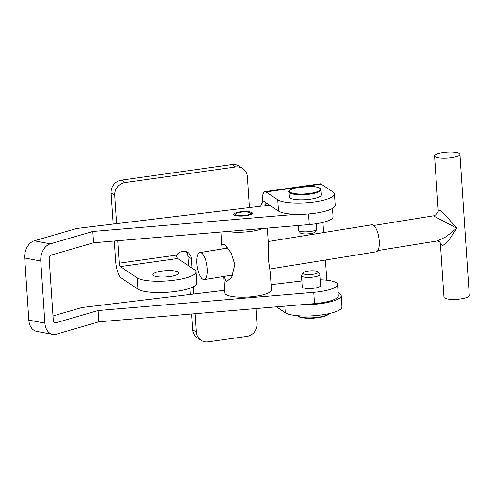 <?xml version="1.0" encoding="UTF-8"?>
<svg xmlns="http://www.w3.org/2000/svg" width="494" height="494" viewBox="0 0 494 494"><rect width="100%" height="100%" fill="white"/><g stroke="black" fill="none" stroke-linecap="round" stroke-linejoin="round"><path stroke-width="0.74" d="M269.353 204.973L266.025 205.442A2.915 0.84 -98 0 1 266.519 203.158A2.915 0.84 -98 0 1 266.741 203.219L278.493 211.08A29.134 6.941 -3.8 0 0 315.166 213.229A29.134 6.941 -3.8 0 0 335.198 205.251L334.45 193.963A29.134 6.941 176.2 0 1 314.419 201.935A29.134 6.941 176.2 0 1 277.745 199.786L265.988 191.925A14.567 4.187 -98 0 0 264.895 191.623A14.567 4.187 -98 0 0 262.407 203.022M338.075 292.516L339.761 293.64A29.134 6.941 176.2 0 1 341.2 295.603L341.947 306.898A29.134 6.941 176.2 0 1 321.921 314.876A29.134 6.941 176.2 0 1 285.242 312.721L276.436 306.836M341.2 295.603A29.134 6.941 176.2 0 1 321.168 303.582A29.134 6.941 176.2 0 1 301.877 304.687M196.032 271.805A30.251 7.206 176.2 0 1 175.24 280.079A30.251 7.206 176.2 0 1 137.165 277.85L120.332 266.599L177.71 258.516L194.543 269.767A30.251 7.206 176.2 0 1 196.032 271.805L196.785 283.099A30.251 7.206 176.2 0 1 175.988 291.374A30.251 7.206 176.2 0 1 137.912 289.144L121.079 277.894A14.567 4.187 -98 0 1 115.621 260.752L114.312 241.016M161.785 271.089A13.11 3.125 -3.8 0 0 152.77 274.676A13.11 3.125 -3.8 0 0 169.917 276.529A13.11 3.125 -3.8 0 0 178.933 272.941A13.11 3.125 -3.8 0 0 161.785 271.089M264.895 191.623L320.161 183.836A14.567 4.187 82 0 1 321.254 184.138L333.012 191.999A29.134 6.941 176.2 0 1 334.45 193.963M249.847 207.542A8.738 8.108 -56.2 0 1 249.254 204.954L247.377 176.716A11.652 10.812 123.8 0 0 242.801 168.59L239.189 166.169A11.652 10.812 123.8 0 0 231.958 164.564L121.425 180.137A11.652 10.812 123.8 0 0 111.119 192.987L113.188 224.054M266.025 205.442L265.834 202.62L262.221 200.2A8.738 8.108 -56.2 0 1 260.394 206.27M191.678 313.986L192.722 329.689A11.652 10.812 123.8 0 0 197.297 337.816L200.916 340.236A11.652 10.812 123.8 0 0 208.141 341.842L246.827 336.389A11.652 10.812 123.8 0 0 257.133 323.539L256.133 308.546M186.04 251.656A8.738 8.108 -56.2 0 1 187.844 256.275L188.473 265.71M189.968 288.212L190.381 294.418M242.801 168.59A11.652 10.812 123.8 0 0 235.576 166.984L125.044 182.558A11.652 10.812 123.8 0 0 114.738 195.408L111.119 192.987M120.332 266.599A2.915 0.84 -98 0 1 119.239 263.172L117.745 240.726M116.615 223.64L114.738 195.408M177.71 258.516A2.915 0.84 82 0 1 176.617 255.083A8.738 8.108 -56.2 0 1 188.029 252.595A8.738 8.108 -56.2 0 1 191.462 258.695L192.086 268.125M193.327 286.786L193.809 294.004M195.118 313.696L196.34 332.104A11.652 10.812 123.8 0 0 200.916 340.236M326.775 280.215L325.435 260.023M323.607 232.575L322.934 222.417M265.834 202.62A8.738 8.108 -56.2 0 1 265.506 205.652M302.192 286.458A9.324 2.223 -3.8 0 0 302.075 286.86A9.324 2.223 -3.8 0 0 302.334 287.335A9.324 2.223 -3.8 0 0 312.56 288.373A9.324 2.223 -3.8 0 0 320.68 285.625A9.324 2.223 -3.8 0 0 320.507 285.242M252.051 212.716A9.324 2.223 -3.8 0 0 241.832 211.673A9.324 2.223 -3.8 0 0 233.711 214.427A9.324 2.223 -3.8 0 0 233.971 214.902A9.324 2.223 -3.8 0 0 244.19 215.94A9.324 2.223 -3.8 0 0 252.317 213.192A9.324 2.223 -3.8 0 0 252.051 212.716M269.631 205.152L76.755 228.456L34.277 240.819A14.567 10.386 -79.4 0 0 24.7 257.998L28.825 320.112L44.886 323.132L40.761 261.011A14.567 10.386 100.6 0 1 50.339 243.838L92.816 231.476L295.875 214.334M44.886 323.132A14.567 10.386 100.6 0 0 52.71 334.389A14.567 10.386 100.6 0 0 56.341 334.185L98.819 321.829L98.071 310.535L55.587 322.897A2.915 2.075 100.6 0 1 54.865 322.934A2.915 2.075 100.6 0 1 53.303 320.68L49.172 258.566A2.915 2.075 100.6 0 1 51.092 255.132L93.57 242.77L309.25 224.566A26.219 6.249 -3.8 0 0 333.042 216.743L332.493 208.468M93.57 242.77L92.816 231.476M52.988 315.962L82.01 307.515L224.733 290.268M52.71 334.389L36.649 331.369A14.567 10.386 -79.4 0 1 28.825 320.112M98.819 321.829L314.499 303.619A26.219 6.249 -3.8 0 0 338.291 295.795L337.544 284.507A26.219 6.249 -3.8 0 0 320.149 279.795M98.071 310.535L313.752 292.325A26.219 6.249 -3.8 0 0 337.544 284.507M301.828 280.956L271.076 284.668M316.419 223.708L316.771 228.975A9.176 2.186 176.2 0 1 316.697 229.29L315.419 231.785A7.719 1.84 176.2 0 1 308.509 233.823A7.719 1.84 176.2 0 1 300.451 233.063A7.719 1.84 176.2 0 1 300.167 232.798L298.567 230.494A9.176 2.186 176.2 0 1 298.456 230.192L298.148 225.499M316.697 229.29A9.176 2.186 176.2 0 1 308.484 231.711A9.176 2.186 176.2 0 1 298.907 230.815A9.176 2.186 176.2 0 1 298.567 230.494M321.026 189.745L321.366 194.827A16.024 3.816 176.2 0 1 308.021 199.496A16.024 3.816 176.2 0 1 290.176 198.032A16.024 3.816 176.2 0 1 289.385 196.952L289.052 191.87A16.024 3.816 176.2 0 0 289.842 192.95A16.024 3.816 176.2 0 0 307.682 194.414A16.024 3.816 176.2 0 0 321.026 189.745L320.007 188.263C320.371 188.047 315.759 186.534 312.084 186.504L297.623 187.448C290.75 189.245 287.891 190.721 289.052 191.87M303.155 273.719A7.719 1.84 -3.8 0 0 312.288 274.368A7.719 1.84 -3.8 0 0 318.087 271.922A7.719 1.84 -3.8 0 0 317.803 271.657A7.719 1.84 -3.8 0 0 309.744 270.897A7.719 1.84 -3.8 0 0 302.834 272.935A7.719 1.84 -3.8 0 0 303.155 273.719M302.834 272.935L301.556 275.43A9.176 2.186 -3.8 0 0 301.482 275.745A9.176 2.186 -3.8 0 0 301.933 276.362A9.176 2.186 -3.8 0 0 312.152 277.202A9.176 2.186 -3.8 0 0 319.797 274.528A9.176 2.186 -3.8 0 0 319.686 274.226L318.087 271.922M223.782 275.985L226.4 281.716L231.643 277.424L234.792 264.562L231.081 252.879L224.406 244.19L221.732 245.129L222.312 248.939M232.921 274.991A13.986 4.989 80.8 0 1 232.001 275.411A13.986 4.989 80.8 0 1 230.951 275.288M267.322 228.105L268.248 242.041L268.347 259.14L270.292 272.836L271.428 289.91A23.311 5.551 -3.8 0 1 257.059 296.036A23.311 5.551 -3.8 0 1 224.912 292.998L223.813 276.442M245.901 215.298A7.577 1.803 -3.8 0 0 250.31 212.883A7.577 1.803 -3.8 0 0 240.121 212.321A7.577 1.803 -3.8 0 0 235.657 213.853A7.577 1.803 -3.8 0 0 238.114 215.495A7.577 1.803 -3.8 0 0 245.901 215.298M251.693 214.063A8.738 2.081 -3.8 0 0 251.508 213.865L250.31 212.883M227.382 231.476A23.311 5.551 -3.8 0 0 252.743 231.099A23.311 5.551 -3.8 0 0 263.024 228.463M226.585 248.254A13.986 4.989 80.8 0 1 227.543 247.803A13.986 4.989 80.8 0 1 227.722 247.784M235.657 213.853L234.601 214.989A8.738 2.081 -3.8 0 0 234.44 215.211M442.402 152.627A12.702 3.026 176.2 0 1 459.926 154.289A12.702 3.026 176.2 0 1 452.09 157.629A12.702 3.026 176.2 0 1 434.572 155.968A12.702 3.026 176.2 0 1 442.402 152.627M459.926 154.289L469.3 295.461A12.702 3.026 176.2 0 1 461.47 298.802A12.702 3.026 176.2 0 1 443.952 297.147L440.37 243.258L442.686 245.642L447.755 241.708L456.783 228.216L433.386 215.847L373.797 225.474M434.572 155.968L438.153 209.857L440.352 210.543L446.033 215.915L456.783 228.216L446.082 236.737L437.437 240.924L377.848 250.551M269.712 269.026L376.206 251.823A13.696 4.891 -99.2 0 0 379.083 239.269A13.696 4.891 -99.2 0 0 373.137 225.036A13.696 4.891 -99.2 0 0 371.834 224.789L268.211 241.529M201.182 252.817A13.696 4.891 -99.2 0 0 199.879 252.564A13.696 4.891 -99.2 0 0 196.995 265.117A13.696 4.891 -99.2 0 0 202.948 279.357A13.696 4.891 -99.2 0 0 204.244 279.604A13.696 4.891 -99.2 0 0 207.128 267.05A13.696 4.891 -99.2 0 0 201.182 252.817M278.493 211.08L277.745 199.786M285.242 312.721L284.803 306.126M137.912 289.144L137.165 277.85M265.988 191.925L297.221 187.529M303.316 186.67L321.254 184.138M119.239 263.172L176.617 255.083M125.044 182.558L121.425 180.137M235.576 166.984L231.958 164.564M196.34 332.104L192.722 329.689M191.462 258.695L187.844 256.275M24.7 257.998L40.761 261.011M34.277 240.819L50.339 243.838M309.25 224.566L308.546 213.964M55.587 322.897L54.204 322.631M314.499 303.619L313.752 292.325M290.355 192.308A15.444 3.68 -3.8 0 0 309.794 193.444A15.444 3.68 -3.8 0 0 319.649 188.183A15.444 3.68 -3.8 0 0 300.21 187.041A15.444 3.68 -3.8 0 0 290.355 192.308M328.473 314.104A15.444 3.68 176.2 0 1 314.468 318.074A15.444 3.68 176.2 0 1 298.604 316.543M297.586 315.703A16.024 3.816 -3.8 0 0 298.018 316.055A16.024 3.816 -3.8 0 0 314.283 317.661A16.024 3.816 -3.8 0 0 328.942 313.622M329.066 313.591L327.701 314.962L324.459 316.339L313.499 318.161L306.274 318.222L301.284 317.586L299.117 316.92L297.462 315.691M319.797 274.528L320.563 286.026M301.482 275.745L302.248 287.242M220.861 232.026L221.732 245.129M227.919 248.037L199.879 252.564M232.933 274.967L204.244 279.604M433.386 215.847C434.282 216.372 439.086 212.735 438.153 209.857M437.425 240.93C439.135 241.313 440.117 242.097 440.37 243.276"/></g></svg>
